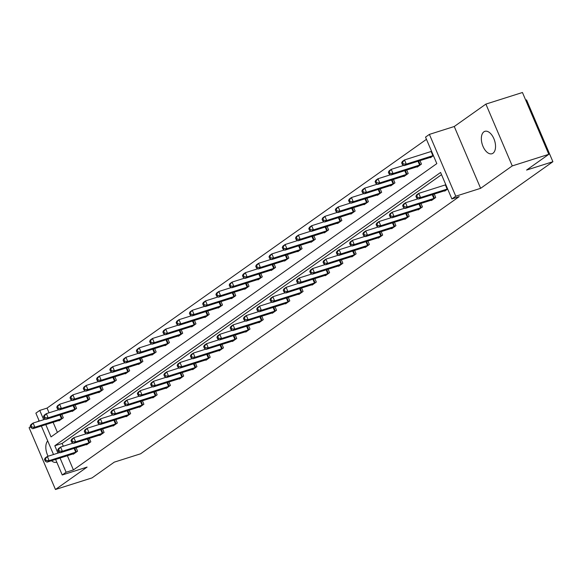 <?xml version="1.0" encoding="UTF-8"?>
<svg xmlns="http://www.w3.org/2000/svg" width="582" height="582" viewBox="0 0 582 582"><rect width="100%" height="100%" fill="white"/><g stroke="black" fill="none" stroke-linecap="round" stroke-linejoin="round"><path stroke-width="0.87" d="M493.005 153.226A11.749 6.453 72.4 0 1 491.994 153.735A11.749 6.453 72.4 0 1 482.623 145.449A11.749 6.453 72.4 0 1 483.882 131.845A11.749 6.453 72.4 0 1 484.886 131.336A11.749 6.453 72.4 0 1 494.256 139.622A11.749 6.453 72.4 0 1 493.005 153.226M56.767 462.152A11.749 6.453 72.4 0 1 56.461 462.261A11.749 6.453 72.4 0 1 51.485 460.733M48.088 456.237A11.749 6.453 72.4 0 1 47.717 440.93M30.533 426.664L29.1 427.683L55.465 489.498L87.096 467.091L62.238 474.977L55.603 459.424M548.811 154.317L512.255 165.914L485.89 104.098L522.447 92.502L548.811 154.317L526.579 170.068L552.9 161.716L140.582 453.8L114.261 462.152L92.029 477.902L55.465 489.498M39.059 420.626L37.692 421.594M39.256 421.099L35.873 413.162L39.743 410.419L43.694 419.695M426.461 139.331L47.055 408.098L39.743 410.419M45.789 424.598L51.034 436.9L436.82 163.615L425.529 137.134L429.392 134.391L455.764 196.207L451.894 198.949L440.596 172.468L54.81 445.754L57.945 453.109M485.89 104.098L454.258 126.505L429.392 134.391M525.713 100.162L526.535 99.9L552.9 161.716M431.306 200.143L431.466 200.514L435.714 197.502L434.237 194.024M404.774 218.934L404.934 219.305L409.182 216.293L407.706 212.823M378.249 237.732L378.402 238.096L382.658 235.084L381.174 231.614M351.717 256.524L351.877 256.888L356.126 253.876L354.642 250.406M325.185 275.315L325.345 275.686L329.594 272.674L328.117 269.197M298.661 294.114L298.813 294.477L303.069 291.466L301.585 287.995M272.129 312.905L272.281 313.269L276.537 310.257L275.053 306.787M245.597 331.696L245.757 332.067L250.005 329.056L248.529 325.578M219.072 350.488L219.225 350.859L223.473 347.847L221.997 344.377M192.54 369.286L192.693 369.65L196.949 366.638L195.465 363.168M166.008 388.078L166.168 388.441L170.417 385.429L168.94 381.959M139.484 406.869L139.636 407.24L143.885 404.228L142.408 400.758M112.952 425.668L113.104 426.031L117.36 423.019L115.876 419.549M86.42 444.459L86.58 444.823L90.828 441.811L89.344 438.341M441.534 174.665L62.121 443.44L63.307 446.219M67.352 455.699L73.419 469.921L459.205 196.629L451.894 198.949M73.157 453.858L73.31 454.222L77.566 451.21L76.082 447.74M99.682 435.06L99.842 435.431L104.091 432.419L102.614 428.941M126.214 416.268L126.374 416.632L130.623 413.62L129.146 410.15M152.746 397.477L152.899 397.841L157.155 394.829L155.67 391.359M179.278 378.678L179.431 379.049L183.679 376.037L182.202 372.567M205.802 359.887L205.963 360.251L210.211 357.239L208.734 353.769M232.334 341.096L232.487 341.459L236.743 338.448L235.259 334.977M258.866 322.304L259.019 322.668L263.275 319.656L261.791 316.186M285.391 303.506L285.551 303.877L289.8 300.865L288.323 297.387M311.923 284.714L312.083 285.078L316.332 282.066L314.847 278.596M338.455 265.923L338.608 266.287L342.863 263.275L341.379 259.805M364.979 247.124L365.14 247.495L369.388 244.484L367.911 241.013M391.511 228.333L391.671 228.697L395.92 225.685L394.436 222.215M418.043 209.542L418.196 209.906L422.452 206.894L420.968 203.424M444.575 190.75L444.728 191.114L447.667 189.034M73.419 469.921L66.108 472.235L62.238 474.977M454.258 126.505L480.623 188.321L512.255 165.914M480.623 188.321L455.764 196.207M53.508 454.513L41.351 426.009M60.041 458.012L66.108 472.235M47.055 408.098L49.055 412.805M53.1 422.285L57.407 432.382M433.408 155.62L430.476 157.7L430.316 157.329M419.978 160.61L421.463 164.08L417.214 167.092L417.054 166.728M406.716 170.009L408.2 173.48L403.944 176.492L403.792 176.128M393.454 179.409L394.931 182.879L390.682 185.891L390.522 185.52M380.184 188.801L381.668 192.271L377.42 195.283L377.26 194.919M366.922 198.2L368.406 201.67L364.15 204.682L363.997 204.318M353.66 207.599L355.136 211.07L350.888 214.081L350.728 213.71M340.39 216.991L341.874 220.462L337.618 223.473L337.465 223.11M327.128 226.391L328.612 229.861L324.356 232.873L324.203 232.509M313.865 235.783L315.342 239.26L311.094 242.272L310.933 241.901M300.596 245.182L302.08 248.652L297.824 251.664L297.671 251.3M287.333 254.581L288.81 258.052L284.562 261.063L284.409 260.7M274.071 263.973L275.548 267.451L271.299 270.463L271.139 270.092M260.801 273.373L262.286 276.843L258.03 279.855L257.877 279.491M247.539 282.772L249.016 286.242L244.767 289.254L244.615 288.89M234.277 292.164L235.754 295.641L231.505 298.646L231.345 298.282M221.007 301.563L222.491 305.033L218.235 308.045L218.083 307.682M207.745 310.963L209.222 314.433L204.973 317.445L204.82 317.074M194.483 320.355L195.959 323.825L191.711 326.837L191.551 326.473M181.213 329.754L182.697 333.224L178.441 336.236L178.288 335.872M167.951 339.153L169.427 342.623L165.179 345.635L165.019 345.264M154.681 348.545L156.165 352.015L151.917 355.027L151.757 354.664M141.419 357.945L142.903 361.415L138.647 364.427L138.494 364.063M128.156 367.337L129.633 370.814L125.385 373.826L125.225 373.455M114.887 376.736L116.371 380.206L112.122 383.218L111.962 382.854M101.624 386.135L103.109 389.605L98.853 392.617L98.7 392.253M88.362 395.527L89.839 399.005L85.59 402.017L85.43 401.645M75.093 404.927L76.577 408.397L72.328 411.409L72.168 411.045M61.83 414.326L63.314 417.796L59.058 420.808L58.906 420.444M62.121 443.44L54.81 445.754M44.487 459.38L45.2 461.053L46.051 460.449L45.338 458.776L44.487 459.38L45.221 457.976L47.346 456.47L49.128 460.646L76.613 451.887M46.051 460.449L49.128 460.646L46.996 462.152L74.263 453.545M45.338 458.776L47.346 456.47L59.851 452.505M45.2 461.053L46.996 462.152M30.235 425.966L30.948 427.639L31.799 427.035L31.086 425.362L30.235 425.966L30.962 424.562L33.094 423.056L34.876 427.232L32.745 428.738L60.011 420.131M45.6 419.091L33.094 423.056L31.086 425.362M62.361 418.473L34.876 427.232L31.799 427.035M32.745 428.738L30.948 427.639M57.756 449.981L58.469 451.654L59.32 451.05L58.607 449.384L57.756 449.981L58.484 448.577L60.608 447.071L62.39 451.254L89.875 442.487M59.32 451.05L62.39 451.254L60.266 452.76L87.526 444.153M58.607 449.384L60.608 447.071L73.114 443.106M58.469 451.654L60.266 452.76M71.019 440.589L71.731 442.255L72.583 441.658L71.87 439.985L71.019 440.589L71.746 439.184L73.87 437.679L75.653 441.854L103.145 433.088M72.583 441.658L75.653 441.854L73.528 443.36L100.795 434.754M71.87 439.985L73.87 437.679L86.383 433.706M71.731 442.255L73.528 443.36M43.505 416.567L44.217 418.24L45.061 417.636L44.348 415.97L43.505 416.567L44.232 415.162L46.356 413.657L48.139 417.832L46.014 419.338L73.274 410.739M58.862 409.692L46.356 413.657L44.348 415.97M75.624 409.073L48.139 417.832L45.061 417.636M46.014 419.338L44.217 418.24M56.767 407.174L57.48 408.84L58.331 408.244L57.618 406.571L56.767 407.174L57.494 405.77L59.619 404.264L61.401 408.44L59.277 409.946L86.543 401.34M72.132 400.292L59.619 404.264L57.618 406.571M88.893 399.674L61.401 408.44L58.331 408.244M59.277 409.946L57.48 408.84M84.281 431.189L84.994 432.863L85.845 432.259L85.132 430.585L84.281 431.189L85.016 429.785L87.14 428.279L88.922 432.455L116.407 423.696M85.845 432.259L88.922 432.455L86.791 433.961L114.057 425.355M85.132 430.585L87.14 428.279L99.646 424.314M84.994 432.863L86.791 433.961M70.029 397.775L70.742 399.448L71.593 398.845L70.88 397.171L70.029 397.775L70.757 396.371L72.888 394.865L74.671 399.041L72.539 400.547L99.806 391.941M85.394 390.9L72.888 394.865L70.88 397.171M102.156 390.282L74.671 399.041L71.593 398.845M72.539 400.547L70.742 399.448M97.55 421.79L98.263 423.463L99.115 422.859L98.402 421.193L97.55 421.79L98.278 420.386L100.402 418.88L102.185 423.063L129.67 414.297M99.115 422.859L102.185 423.063L100.06 424.569L127.32 415.963M98.402 421.193L100.402 418.88L112.908 414.915M98.263 423.463L100.06 424.569M83.299 388.376L84.012 390.049L84.856 389.445L84.15 387.779L83.299 388.376L84.026 386.972L86.151 385.466L87.933 389.649L85.809 391.155L113.068 382.549M98.656 381.501L86.151 385.466L84.15 387.779M115.418 380.883L87.933 389.649L84.856 389.445M85.809 391.155L84.012 390.049M110.813 412.398L111.526 414.064L112.377 413.467L111.664 411.794L110.813 412.398L111.54 410.994L113.665 409.488L115.447 413.664L142.939 404.897M112.377 413.467L115.447 413.664L113.323 415.17L140.589 406.563M111.664 411.794L113.665 409.488L126.178 405.516M111.526 414.064L113.323 415.17M96.561 378.984L97.274 380.65L98.125 380.053L97.412 378.38L96.561 378.984L97.289 377.58L99.413 376.074L101.195 380.25L99.071 381.756L126.338 373.149M111.926 372.102L99.413 376.074L97.412 378.38M128.687 371.483L101.195 380.25L98.125 380.053M99.071 381.756L97.274 380.65M124.075 402.999L124.788 404.672L125.639 404.068L124.926 402.395L124.075 402.999L124.81 401.595L126.934 400.089L128.717 404.264L156.202 395.505M125.639 404.068L128.717 404.264L126.592 405.77L153.852 397.164M124.926 402.395L126.934 400.089L139.44 396.124M124.788 404.672L126.592 405.77M109.823 369.585L110.536 371.258L111.388 370.654L110.675 368.981L109.823 369.585L110.558 368.18L112.682 366.675L114.465 370.85L112.333 372.356L139.6 363.75M125.188 362.71L112.682 366.675L110.675 368.981M141.95 362.091L114.465 370.85L111.388 370.654M112.333 372.356L110.536 371.258M137.345 393.607L138.058 395.273L138.909 394.669L138.196 393.003L137.345 393.607L138.072 392.203L140.197 390.697L141.979 394.872L169.464 386.106M138.909 394.669L141.979 394.872L139.855 396.378L167.114 387.772M138.196 393.003L140.197 390.697L152.702 386.724M138.058 395.273L139.855 396.378M123.093 360.193L123.806 361.858L124.657 361.255L123.944 359.589L123.093 360.193L123.82 358.781L125.945 357.275L127.727 361.458L125.603 362.964L152.862 354.358M138.451 353.31L125.945 357.275L123.944 359.589M155.212 352.692L127.727 361.458L124.657 361.255M125.603 362.964L123.806 361.858M150.607 384.207L151.32 385.881L152.171 385.277L151.458 383.603L150.607 384.207L151.335 382.803L153.466 381.297L155.241 385.473L182.733 376.707M152.171 385.277L155.241 385.473L153.117 386.979L180.384 378.373M151.458 383.603L153.466 381.297L165.972 377.325M151.32 385.881L153.117 386.979M136.355 350.793L137.068 352.466L137.919 351.863L137.207 350.189L136.355 350.793L137.083 349.389L139.207 347.883L140.99 352.059L138.865 353.565L166.132 344.959M151.72 343.911L139.207 347.883L137.207 350.189M168.482 343.293L140.99 352.059L137.919 351.863M138.865 353.565L137.068 352.466M163.869 374.808L164.582 376.481L165.434 375.877L164.721 374.204L163.869 374.808L164.604 373.404L166.728 371.898L168.511 376.074L195.996 367.315M165.434 375.877L168.511 376.074L166.387 377.58L193.646 368.973M164.721 374.204L166.728 371.898L179.234 367.933M164.582 376.481L166.387 377.58M177.139 365.416L177.852 367.082L178.703 366.478L177.99 364.812L177.139 365.416L177.866 364.012L179.991 362.506L181.773 366.682L209.258 357.915M178.703 366.478L181.773 366.682L179.649 368.188L206.908 359.581M177.99 364.812L179.991 362.506L192.497 358.534M177.852 367.082L179.649 368.188M190.401 356.017L191.114 357.69L191.965 357.086L191.252 355.413L190.401 356.017L191.129 354.613L193.26 353.107L195.035 357.283L222.528 348.516M191.965 357.086L195.035 357.283L192.911 358.788L220.178 350.182M191.252 355.413L193.26 353.107L205.766 349.142M191.114 357.69L192.911 358.788M203.671 346.617L204.377 348.291L205.228 347.687L204.515 346.021L203.671 346.617L204.398 345.213L206.523 343.707L208.305 347.883L235.79 339.124M205.228 347.687L208.305 347.883L206.181 349.389L233.44 340.79M204.515 346.021L206.523 343.707L219.028 339.743M204.377 348.291L206.181 349.389M216.933 337.225L217.646 338.891L218.497 338.295L217.784 336.622L216.933 337.225L217.661 335.821L219.785 334.315L221.567 338.491L249.052 329.725M218.497 338.295L221.567 338.491L219.443 339.997L246.71 331.391M217.784 336.622L219.785 334.315L232.291 330.343M217.646 338.891L219.443 339.997M230.196 327.826L230.909 329.499L231.76 328.895L231.047 327.222L230.196 327.826L230.923 326.422L233.055 324.916L234.837 329.092L262.322 320.333M231.76 328.895L234.837 329.092L232.705 330.598L259.972 321.992M231.047 327.222L233.055 324.916L245.56 320.951M230.909 329.499L232.705 330.598M243.465 318.427L244.178 320.1L245.022 319.496L244.309 317.83L243.465 318.427L244.193 317.023L246.317 315.517L248.099 319.693L275.584 310.933M245.022 319.496L248.099 319.693L245.975 321.199L273.234 312.599M244.309 317.83L246.317 315.517L258.823 311.552M244.178 320.1L245.975 321.199M256.727 309.035L257.44 310.701L258.292 310.104L257.579 308.431L256.727 309.035L257.455 307.631L259.579 306.125L261.362 310.301L288.847 301.534M258.292 310.104L261.362 310.301L259.237 311.807L286.504 303.2M257.579 308.431L259.579 306.125L272.085 302.153M257.44 310.701L259.237 311.807M269.99 299.635L270.703 301.309L271.554 300.705L270.841 299.032L269.99 299.635L270.717 298.231L272.849 296.725L274.631 300.901L302.116 292.142M271.554 300.705L274.631 300.901L272.5 302.407L299.766 293.801M270.841 299.032L272.849 296.725L285.355 292.761M270.703 301.309L272.5 302.407M283.259 290.236L283.972 291.909L284.816 291.306L284.111 289.64L283.259 290.236L283.987 288.832L286.111 287.326L287.894 291.509L315.379 282.743M284.816 291.306L287.894 291.509L285.769 293.015L313.029 284.409M284.111 289.64L286.111 287.326L298.617 283.361M283.972 291.909L285.769 293.015M149.618 341.394L150.331 343.067L151.182 342.463L150.469 340.79L149.618 341.394L150.352 339.99L152.477 338.484L154.259 342.66L152.128 344.166L179.394 335.559M164.982 334.519L152.477 338.484L150.469 340.79M181.744 333.901L154.259 342.66L151.182 342.463M152.128 344.166L150.331 343.067M162.887 332.002L163.6 333.668L164.451 333.064L163.738 331.398L162.887 332.002L163.615 330.598L165.739 329.092L167.521 333.268L165.397 334.774L192.657 326.167M178.245 325.12L165.739 329.092L163.738 331.398M195.006 324.501L167.521 333.268L164.451 333.064M165.397 334.774L163.6 333.668M176.15 322.603L176.863 324.276L177.714 323.672L177.001 321.999L176.15 322.603L176.877 321.199L179.001 319.693L180.784 323.868L178.659 325.374L205.926 316.768M191.514 315.728L179.001 319.693L177.001 321.999M208.276 315.102L180.784 323.868L177.714 323.672M178.659 325.374L176.863 324.276M189.412 313.203L190.125 314.877L190.976 314.273L190.263 312.599L189.412 313.203L190.147 311.799L192.271 310.293L194.053 314.469L191.929 315.975L219.188 307.376M204.777 306.328L192.271 310.293L190.263 312.599M221.538 305.71L194.053 314.469L190.976 314.273M191.929 315.975L190.125 314.877M202.682 303.811L203.394 305.477L204.246 304.873L203.533 303.207L202.682 303.811L203.409 302.407L205.533 300.901L207.316 305.077L205.191 306.583L232.451 297.977M218.039 296.929L205.533 300.901L203.533 303.207M234.801 296.311L207.316 305.077L204.246 304.873M205.191 306.583L203.394 305.477M215.944 294.412L216.657 296.085L217.508 295.481L216.795 293.808L215.944 294.412L216.671 293.008L218.803 291.502L220.578 295.678L218.454 297.184L245.72 288.577M231.309 287.537L218.803 291.502L216.795 293.808M248.07 286.911L220.578 295.678L217.508 295.481M218.454 297.184L216.657 296.085M229.206 285.013L229.919 286.686L230.77 286.082L230.057 284.416L229.206 285.013L229.941 283.609L232.065 282.103L233.848 286.279L231.723 287.784L258.983 279.185M244.571 278.138L232.065 282.103L230.057 284.416M261.333 277.519L233.848 286.279L230.77 286.082M231.723 287.784L229.919 286.686M242.476 275.621L243.189 277.287L244.04 276.69L243.327 275.017L242.476 275.621L243.203 274.217L245.328 272.711L247.11 276.887L244.986 278.392L272.245 269.786M257.833 268.738L245.328 272.711L243.327 275.017M274.595 268.12L247.11 276.887L244.04 276.69M244.986 278.392L243.189 277.287M255.738 266.221L256.451 267.895L257.302 267.291L256.589 265.618L255.738 266.221L256.466 264.817L258.597 263.311L260.372 267.487L258.248 268.993L285.515 260.387M271.103 259.346L258.597 263.311L256.589 265.618M287.864 258.728L260.372 267.487L257.302 267.291M258.248 268.993L256.451 267.895M269.008 256.822L269.713 258.495L270.565 257.891L269.852 256.226L269.008 256.822L269.735 255.418L271.859 253.912L273.642 258.095L271.518 259.601L298.777 250.995M284.365 249.947L271.859 253.912L269.852 256.226M301.127 249.329L273.642 258.095L270.565 257.891M271.518 259.601L269.713 258.495M296.522 280.844L297.235 282.51L298.086 281.914L297.373 280.24L296.522 280.844L297.249 279.44L299.374 277.934L301.156 282.11L328.648 273.344M298.086 281.914L301.156 282.11L299.032 283.616L326.298 275.01M297.373 280.24L299.374 277.934L311.887 273.962M297.235 282.51L299.032 283.616M282.27 247.43L282.983 249.096L283.834 248.499L283.121 246.826L282.27 247.43L282.998 246.026L285.122 244.52L286.904 248.696L284.78 250.202L312.047 241.595M297.628 240.548L285.122 244.52L283.121 246.826M314.389 239.93L286.904 248.696L283.834 248.499M284.78 250.202L282.983 249.096M309.784 271.445L310.497 273.118L311.348 272.514L310.635 270.841L309.784 271.445L310.519 270.041L312.643 268.535L314.425 272.711L341.91 263.952M311.348 272.514L314.425 272.711L312.294 274.217L339.561 265.61M310.635 270.841L312.643 268.535L325.149 264.57M310.497 273.118L312.294 274.217M295.532 238.031L296.245 239.704L297.096 239.1L296.383 237.427L295.532 238.031L296.26 236.627L298.391 235.121L300.174 239.297L298.042 240.803L325.309 232.196M310.897 231.156L298.391 235.121L296.383 237.427M327.659 230.537L300.174 239.297L297.096 239.1M298.042 240.803L296.245 239.704M323.054 262.053L323.767 263.719L324.618 263.115L323.905 261.449L323.054 262.053L323.781 260.641L325.905 259.135L327.688 263.319L355.173 254.552M324.618 263.115L327.688 263.319L325.564 264.825L352.823 256.218M323.905 261.449L325.905 259.135L338.411 255.171M323.767 263.719L325.564 264.825M308.802 228.631L309.515 230.305L310.359 229.701L309.646 228.035L308.802 228.631L309.529 227.227L311.654 225.721L313.436 229.905L311.312 231.41L338.571 222.804M324.159 221.757L311.654 225.721L309.646 228.035M340.921 221.138L313.436 229.905L310.359 229.701M311.312 231.41L309.515 230.305M336.316 252.653L337.029 254.327L337.88 253.723L337.167 252.05L336.316 252.653L337.043 251.249L339.168 249.743L340.95 253.919L368.442 245.153M337.88 253.723L340.95 253.919L338.826 255.425L366.093 246.819M337.167 252.05L339.168 249.743L351.681 245.771M337.029 254.327L338.826 255.425M322.064 219.239L322.777 220.905L323.628 220.309L322.915 218.636L322.064 219.239L322.792 217.835L324.916 216.329L326.698 220.505L324.574 222.011L351.841 213.405M337.422 212.357L324.916 216.329L322.915 218.636M354.183 211.739L326.698 220.505L323.628 220.309M324.574 222.011L322.777 220.905M349.578 243.254L350.291 244.927L351.142 244.324L350.429 242.65L349.578 243.254L350.313 241.85L352.437 240.344L354.22 244.52L381.705 235.761M351.142 244.324L354.22 244.52L352.088 246.026L379.355 237.42M350.429 242.65L352.437 240.344L364.943 236.379M350.291 244.927L352.088 246.026M335.327 209.84L336.04 211.513L336.891 210.91L336.178 209.236L335.327 209.84L336.054 208.436L338.186 206.93L339.968 211.106L337.836 212.612L365.103 204.006M350.691 202.965L338.186 206.93L336.178 209.236M367.453 202.347L339.968 211.106L336.891 210.91M337.836 212.612L336.04 211.513M362.848 233.862L363.561 235.528L364.412 234.924L363.699 233.258L362.848 233.862L363.575 232.458L365.7 230.952L367.482 235.128L394.967 226.362M364.412 234.924L367.482 235.128L365.358 236.634L392.617 228.028M363.699 233.258L365.7 230.952L378.205 226.98M363.561 235.528L365.358 236.634M348.596 200.448L349.309 202.114L350.153 201.51L349.44 199.844L348.596 200.448L349.324 199.044L351.448 197.538L353.23 201.714L351.106 203.22L378.365 194.614M363.954 193.566L351.448 197.538L349.44 199.844M380.715 192.948L353.23 201.714L350.153 201.51M351.106 203.22L349.309 202.114M376.11 224.463L376.823 226.136L377.674 225.532L376.961 223.859L376.11 224.463L376.838 223.059L378.962 221.553L380.744 225.729L408.237 216.962M377.674 225.532L380.744 225.729L378.62 227.235L405.887 218.628M376.961 223.859L378.962 221.553L391.475 217.588M376.823 226.136L378.62 227.235M361.858 191.049L362.571 192.722L363.423 192.118L362.71 190.445L361.858 191.049L362.586 189.645L364.71 188.139L366.493 192.315L364.368 193.821L391.635 185.214M377.223 184.174L364.71 188.139L362.71 190.445M393.985 183.548L366.493 192.315L363.423 192.118M364.368 193.821L362.571 192.722M389.373 215.064L390.086 216.737L390.937 216.133L390.224 214.467L389.373 215.064L390.107 213.659L392.232 212.154L394.014 216.329L421.499 207.57M390.937 216.133L394.014 216.329L391.882 217.835L419.149 209.236M390.224 214.467L392.232 212.154L404.737 208.189M390.086 216.737L391.882 217.835M375.121 181.649L375.834 183.323L376.685 182.719L375.972 181.046L375.121 181.649L375.856 180.245L377.98 178.739L379.762 182.915L377.631 184.421L404.897 175.815M390.486 174.775L377.98 178.739L375.972 181.046M407.247 174.156L379.762 182.915L376.685 182.719M377.631 184.421L375.834 183.323M402.642 205.672L403.355 207.338L404.206 206.741L403.493 205.068L402.642 205.672L403.37 204.267L405.494 202.762L407.276 206.937L434.761 198.171M404.206 206.741L407.276 206.937L405.152 208.443L432.411 199.837M403.493 205.068L405.494 202.762L418 198.789M403.355 207.338L405.152 208.443M388.39 172.257L389.103 173.923L389.947 173.32L389.242 171.654L388.39 172.257L389.118 170.853L391.242 169.347L393.025 173.523L390.9 175.029L418.16 166.423M403.748 165.375L391.242 169.347L389.242 171.654M420.51 164.757L393.025 173.523L389.947 173.32M390.9 175.029L389.103 173.923M415.904 196.272L416.617 197.945L417.469 197.342L416.756 195.668L415.904 196.272L416.632 194.868L418.756 193.362L420.539 197.538L447.623 188.932M417.469 197.342L420.539 197.538L418.414 199.044L445.681 190.438M416.756 195.668L418.756 193.362L445.841 184.756M416.617 197.945L418.414 199.044M401.653 162.858L402.366 164.531L403.217 163.928L402.504 162.254L401.653 162.858L402.38 161.454L404.505 159.948L406.287 164.124L404.163 165.63L431.429 157.024M431.589 151.342L404.505 159.948L402.504 162.254M433.372 155.518L406.287 164.124L403.217 163.928M404.163 165.63L402.366 164.531M75.74 452.207L74.103 448.366M76.351 451.988L74.722 448.169M60.47 414.755L62.092 418.574M59.851 414.951L61.488 418.793M89.002 442.807L87.365 438.966M89.613 442.589L87.984 438.777M102.272 433.408L100.635 429.574M102.876 433.197L101.246 429.378M73.732 405.356L75.362 409.175M73.114 405.552L74.751 409.393M86.994 395.964L88.624 399.776M86.383 396.16L88.02 399.994M115.534 424.016L113.897 420.175M116.145 423.798L114.516 419.978M100.264 386.564L101.886 390.384M99.646 386.761L101.283 390.602M128.797 414.617L127.16 410.776M129.408 414.399L127.778 410.586M113.526 377.172L115.156 380.984M112.908 377.362L114.545 381.203M142.066 405.218L140.429 401.384M142.67 405.007L141.048 401.187M126.789 367.773L128.418 371.592M126.178 367.97L127.814 371.803M155.329 395.825L153.692 391.984M155.94 395.607L154.31 391.788M140.058 358.374L141.688 362.193M139.44 358.57L141.077 362.411M168.591 386.426L166.954 382.592M169.202 386.208L167.572 382.396M153.321 348.982L154.95 352.794M152.702 349.171L154.339 353.012M181.86 377.027L180.224 373.193M182.464 376.816L180.842 372.997M166.583 339.582L168.213 343.402M165.972 339.779L167.609 343.613M195.123 367.635L193.486 363.794M195.734 367.417L194.104 363.597M208.392 358.236L206.756 354.402M208.996 358.017L207.367 354.205M221.655 348.836L220.018 345.002M222.259 348.625L220.636 344.806M234.917 339.444L233.28 335.603M235.528 339.226L233.899 335.407M248.187 330.045L246.55 326.211M248.79 329.827L247.161 326.015M261.449 320.653L259.812 316.812M262.053 320.435L260.43 316.615M274.711 311.254L273.074 307.412M275.322 311.035L273.693 307.223M287.981 301.854L286.344 298.02M288.585 301.636L286.955 297.824M301.243 292.462L299.606 288.621M301.847 292.244L300.225 288.425M314.506 283.063L312.869 279.222M315.117 282.845L313.487 279.033M179.853 330.183L181.482 334.003M179.234 330.38L180.871 334.221M193.115 320.791L194.744 324.603M192.497 320.988L194.133 324.821M206.377 311.392L208.007 315.211M205.766 311.588L207.403 315.422M219.647 301.993L221.276 305.812M219.028 302.189L220.665 306.03M232.909 292.601L234.539 296.413M232.291 292.797L233.928 296.631M246.179 283.201L247.801 287.021M245.56 283.398L247.197 287.239M259.441 273.802L261.071 277.621M258.823 273.998L260.46 277.84M272.703 264.41L274.333 268.222M272.092 264.606L273.729 268.44M285.973 255.011L287.595 258.83M285.355 255.207L286.991 259.048M299.235 245.619L300.865 249.431M298.617 245.808L300.254 249.649M327.775 273.664L326.138 269.83M328.379 273.453L326.749 269.633M312.498 236.219L314.127 240.039M311.887 236.416L313.523 240.25M341.037 264.272L339.401 260.43M341.641 264.053L340.019 260.234M325.767 226.82L327.39 230.639M325.149 227.016L326.786 230.858M354.3 254.872L352.663 251.038M354.911 254.654L353.281 250.842M339.03 217.428L340.659 221.24M338.411 217.617L340.048 221.458M367.569 245.473L365.933 241.639M368.173 245.262L366.544 241.443M352.292 208.029L353.921 211.848M351.681 208.225L353.318 212.059M380.832 236.081L379.195 232.24M381.443 235.863L379.813 232.043M365.561 198.629L367.184 202.449M364.943 198.826L366.58 202.667M394.094 226.682L392.457 222.848M394.705 226.463L393.076 222.651M378.824 189.237L380.453 193.049M378.205 189.434L379.842 193.268M407.364 217.282L405.727 213.448M407.967 217.071L406.338 213.252M392.086 179.838L393.716 183.657M391.475 180.034L393.112 183.868M420.626 207.89L418.989 204.049M421.237 207.672L419.607 203.853M405.356 170.439L406.978 174.258M404.737 170.635L406.374 174.476M433.888 198.491L432.251 194.657M434.499 198.273L432.87 194.461M418.618 161.047L420.248 164.859M418 161.243L419.637 165.077M447.158 189.099L445.376 184.916M431.124 151.502L432.906 155.685"/></g></svg>
